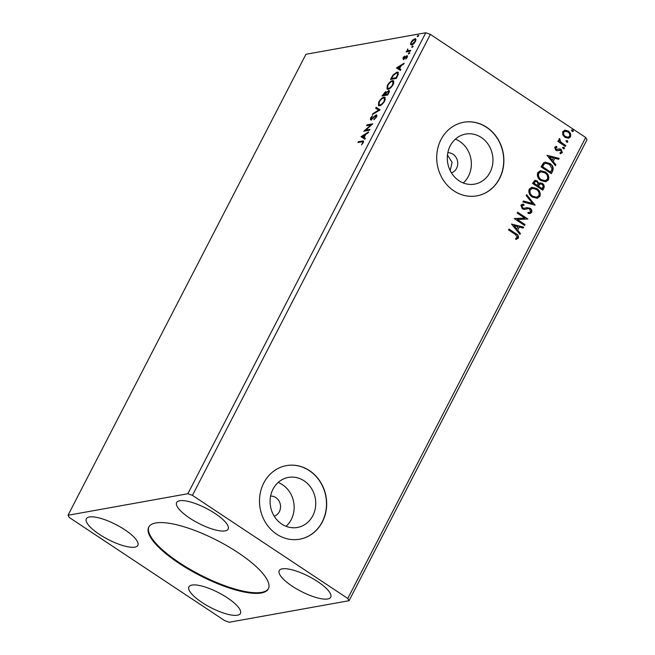 <?xml version="1.0" encoding="UTF-8"?>
<svg xmlns="http://www.w3.org/2000/svg" width="655" height="655" viewBox="0 0 655 655"><rect width="100%" height="100%" fill="white"/><g stroke="black" fill="none" stroke-linecap="round" stroke-linejoin="round"><path stroke-width="0.98" d="M238.093 552.673A67.293 19.544 -152.7 0 0 148.734 527.119A67.293 19.544 -152.7 0 0 178.987 563.3A67.293 19.544 -152.7 0 0 268.337 588.853A67.293 19.544 -152.7 0 0 238.093 552.673M148.914 526.808A67.293 19.544 -152.7 0 0 179.314 562.661A67.293 19.544 -152.7 0 0 268.493 588.526M451.426 172.83A10.284 9.203 79.8 0 0 457.714 164.348A10.284 9.203 79.8 0 0 453.031 154.236A10.284 9.203 79.8 0 0 447.815 152.738M450.198 170.603L452.089 162.334L447.455 155.03M274.216 516.173A10.284 9.203 79.8 0 0 280.504 507.691A10.284 9.203 79.8 0 0 275.82 497.579A10.284 9.203 79.8 0 0 270.605 496.081M304.076 480.819A25.422 22.753 79.8 0 0 288.421 477.421A25.422 22.753 79.8 0 0 270.351 497.53A25.422 22.753 79.8 0 0 281.756 524.057A25.422 22.753 79.8 0 0 297.411 527.463A25.422 22.753 79.8 0 0 315.481 507.347A25.422 22.753 79.8 0 0 304.076 480.819M286.055 526.301A25.422 22.753 79.8 0 0 282.469 484.708A25.422 22.753 79.8 0 0 278.17 482.465M481.286 137.476A25.422 22.753 79.8 0 0 465.631 134.078A25.422 22.753 79.8 0 0 447.57 154.195A25.422 22.753 79.8 0 0 458.967 180.714A25.422 22.753 79.8 0 0 474.629 184.12A25.422 22.753 79.8 0 0 492.691 164.004A25.422 22.753 79.8 0 0 481.286 137.476M463.265 182.958A25.422 22.753 79.8 0 0 459.679 141.365A25.422 22.753 79.8 0 0 455.389 139.122M486.698 127.275A37.384 33.462 79.8 0 0 463.675 122.272A37.384 33.462 79.8 0 0 437.114 151.854A37.384 33.462 79.8 0 0 453.882 190.859A37.384 33.462 79.8 0 0 476.906 195.861A37.384 33.462 79.8 0 0 503.474 166.28A37.384 33.462 79.8 0 0 486.698 127.275M476.824 195.878A37.384 33.462 79.8 0 0 503.318 166.264A37.384 33.462 79.8 0 0 486.534 127.307A37.384 33.462 79.8 0 0 463.593 122.289M309.488 470.617A37.384 33.462 79.8 0 0 286.464 465.615A37.384 33.462 79.8 0 0 259.904 495.196A37.384 33.462 79.8 0 0 276.672 534.202A37.384 33.462 79.8 0 0 299.695 539.204A37.384 33.462 79.8 0 0 326.264 509.623A37.384 33.462 79.8 0 0 309.488 470.617M299.613 539.221A37.384 33.462 79.8 0 0 326.1 509.606A37.384 33.462 79.8 0 0 309.324 470.65A37.384 33.462 79.8 0 0 286.382 465.631M317.7 581.624A28.976 8.417 -152.7 0 0 279.235 570.62A28.976 8.417 -152.7 0 0 292.253 586.2A28.976 8.417 -152.7 0 0 330.726 597.196A28.976 8.417 -152.7 0 0 317.7 581.624M189.68 518.113A28.976 8.417 27.3 0 1 176.653 502.541A28.976 8.417 27.3 0 1 215.127 513.536A28.976 8.417 27.3 0 1 228.145 529.117A28.976 8.417 27.3 0 1 189.68 518.113M124.818 529.772A28.976 8.417 -152.7 0 0 86.354 518.768A28.976 8.417 -152.7 0 0 99.372 534.349A28.976 8.417 -152.7 0 0 137.845 545.345A28.976 8.417 -152.7 0 0 124.818 529.772M201.953 602.428A28.976 8.417 27.3 0 1 188.927 586.855A28.976 8.417 27.3 0 1 227.4 597.851A28.976 8.417 27.3 0 1 240.426 613.432A28.976 8.417 27.3 0 1 201.953 602.428M369.969 129.362L369.526 130.222L363.779 131.254L370.935 124.917L366.653 125.686L367.095 124.835L372.842 123.803L365.695 130.132L369.969 129.362M379.982 109.966L372.392 114.559L372.875 113.634L378.631 110.138L375.667 108.222L376.15 107.289L379.982 109.966M388.235 91.274L389.168 90.816L388.587 90.431C389.529 90.267 389.619 91.045 388.865 92.764L387.711 94.983L381.963 96.015L385.525 91.626L386.213 92.445L389.127 90.496M385.173 92.47L386.114 92.011L385.525 91.626L386.532 92.658M397.585 75.849L396.25 78.436L390.511 79.468L392.951 75.104L396.987 72.091L398.084 72.222L397.585 75.849M414.304 39.611L415.442 39.12L414.852 38.727C416.056 38.489 416.236 39.406 415.401 41.478C414.058 43.639 412.797 44.81 411.618 45.007L410.554 44.442L411.053 42.256L412.937 39.824L415.589 38.825M411.618 45.007L410.554 44.442L411.144 44.827L411.217 43.656M410.317 51.188L406.116 51.95L407.181 50.975L407.738 48.937L407.975 50.713L410.759 50.337L410.317 51.188M408.564 51.106L407.754 50.623L410.48 50.877M406.681 56.527L407.557 56.068L406.968 55.675L407.246 57.263L405.772 59.13L406.55 56.527L403.243 59.318L402.981 57.894L404.43 56.133L403.668 58.467L406.174 56.076L407.385 55.732M403.529 57.746L404.176 58.811M407.385 56.977L406.55 56.527M361.789 141.832L357.966 142.52L358.408 141.668L363.451 140.964L363.247 142.643L361.503 144.861L362.657 142.757L362.723 141.807L361.789 141.832M425.791 32.75L305.934 54.291L68.014 515.264L69.299 517.507L224.632 620.596L229.209 622.25L349.066 600.709L586.986 139.736L585.701 137.493L430.368 34.404L425.791 32.75L187.87 493.723L68.014 515.264M396.471 67.915L404.135 63.175L403.652 64.108L401.22 65.582L399.607 68.701L400.86 69.52L400.377 70.453L396.471 67.915M408.515 53.972L409.252 52.547L409.359 53.178L408.515 53.972L408.401 53.35L408.949 53.71M409.481 52.703L409.359 53.178M417.423 36.713L418.16 35.288L417.423 36.713L417.309 36.09L417.857 36.451M418.389 35.444L418.267 35.91M411.897 47.414L412.634 45.989L411.897 47.414L411.79 46.783L412.339 47.152M412.871 46.137L412.748 46.611M388.104 89.219L387.023 89.072L387.244 85.543C389.111 82.53 390.863 80.909 392.492 80.663L393.557 80.802L393.319 84.389C391.461 87.352 389.717 88.965 388.104 89.219M379.564 105.766L378.475 105.619L378.696 102.09C380.571 99.085 382.323 97.456 383.953 97.21L385.017 97.349L384.772 100.936C382.913 103.908 381.177 105.512 379.564 105.766M370.787 119.767L370.476 118.023L372.556 115.698L371.058 117.925L371.205 118.915L376.142 114.928C377.002 114.789 377.116 115.476 376.486 116.991L373.94 119.718L375.864 117.163L375.692 115.779L371.893 119.169L370.321 119.709M376.731 116.443L375.692 115.779M371.712 119.316L370.959 118.891L371.753 119.284M375.79 115.771L376.641 114.993M360.987 136.674L368.642 131.933L368.159 132.867L365.727 134.341L364.115 137.46L365.367 138.279L364.892 139.204L360.987 136.674M566.624 142.078L566.141 140.792L567.361 140.645L567.844 141.93L566.624 142.078L567.844 141.93L567.214 142.274M566.141 140.792L567.361 140.645L567.517 141.988M563.234 148.636L562.751 147.359L563.971 147.211L564.463 148.489L563.234 148.636L564.463 148.489L563.824 148.832M562.751 147.359L563.971 147.211L564.135 148.546M547.007 155.292L559.173 158.387L558.69 159.321L554.818 158.281L553.205 161.408L555.899 164.732L555.424 165.666L547.007 155.292L559.173 158.387M540.915 180.551C537.952 178.668 536.871 176.056 537.657 172.715L540.383 170.718L545.279 171.954C548.235 173.845 549.308 176.465 548.472 179.806L545.787 181.754L540.915 180.551M511.514 224.051L523.689 227.146L523.206 228.079L519.325 227.039L517.712 230.167L520.414 233.491L519.931 234.424L511.514 224.051L523.689 227.146M522.641 205.343L521.609 205.965L522.33 207.946L523.926 208.306L526.726 207.668L530.083 208.216C531.614 209.256 532.138 210.648 531.647 212.408L530.108 213.514L528.11 213.424L527.955 212.384L529.543 212.441L530.558 211.778L529.625 209.068L528.479 208.675L524.049 209.371L522.256 208.773L520.889 205.195L522.248 204.237L523.738 204.196L524.025 205.285L521.937 205.907L522.657 207.889L524.147 208.265M532.368 197.098C529.412 195.215 528.331 192.603 529.117 189.262L531.835 187.264L536.74 188.501C539.695 190.392 540.76 193.012 539.933 196.353L537.247 198.301L532.368 197.098M572.151 131.377L571.659 130.091L572.879 129.952L573.371 131.229L572.151 131.377L573.371 131.229L572.74 131.573M571.659 130.091L572.879 129.952L573.043 131.287M349.066 600.709L347.772 598.465L192.439 495.368L430.368 34.404M347.772 598.465L585.701 137.493M542.758 190.204L532.499 183.392L534.938 180.346L537.174 180.944L538.819 183.433L540.031 182.835L542.348 183.416C544.035 184.554 544.559 186.069 543.904 187.977L542.758 190.204M535.029 205.179L522.927 201.936L523.41 201.003L532.589 203.468L526.202 195.591L526.685 194.658L535.029 205.179M515.321 234.424L508.493 229.897L508.935 229.037L515.862 233.638C517.9 234.531 518.752 236.005 518.408 238.06L516.14 239.378L515.575 238.42L517.352 237.372L515.321 234.424M525.015 224.575L524.573 225.435L514.314 218.623L524.835 218.14L517.188 213.063L517.622 212.204L527.881 219.016L517.376 219.515L525.015 224.575L524.352 225.287M552.632 171.07L551.297 173.649L541.038 166.845L543.642 162.759L545.066 162.145L549.832 163.488C552.861 165.322 553.794 167.852 552.632 171.07L551.076 173.501M556.971 147.26L555.62 147.833L556.201 149.332L559.812 148.849L561.114 149.332L562.35 152.574L560.426 153.663L559.984 152.713L561.384 152.066L560.713 150.216L557.094 150.699L555.8 150.208L554.67 147.277L556.586 146.327L556.971 147.26L556.332 147.342M556.136 146.384L556.586 146.327L556.635 147.285M559.264 148.873L561.114 149.332M560.901 153.622L560.426 153.663M557.651 150.675L557.094 150.699M565.363 146.409L557.864 141.431L558.306 140.571L559.411 141.308L558.944 138.999L559.534 138.516L560.778 142.037L565.805 145.549L565.363 146.409M562.792 134.774L562.743 131.639L565.167 130.157L568.262 131.09C570.399 132.482 571.144 134.381 570.497 136.789L568.556 138.238L565.019 137.37L562.792 134.774M564.667 130.214L568.262 131.09M192.439 495.368L187.87 493.723M571.332 130.157L572.552 130.009M534.775 180.379L537.174 180.944M536.846 181.001L538.819 183.433M539.867 182.868L542.348 183.416M542.021 183.474C543.707 184.612 544.223 186.135 543.576 188.034L543.904 187.977M543.576 188.034L542.536 190.056M540.162 183.932L539.049 184.456L538.001 186.176L541.816 188.706L542.651 187.666C543.372 186.323 543.126 185.185 541.906 184.276L540.326 183.891L538.336 186.118L542.143 188.648M535.291 181.484L533.661 183.294L536.953 185.471L537.509 184.98C538.173 183.703 537.927 182.647 536.756 181.812L535.446 181.443L533.989 183.236L537.28 185.414M531.68 187.297L536.74 188.501M536.412 188.566C539.368 190.458 540.432 193.069 539.605 196.41L539.933 196.353M539.605 196.41L537.075 198.334M532.278 188.386L529.862 189.983C529.224 192.685 530.1 194.789 532.482 196.295L536.551 197.245M536.298 189.361L532.45 188.353L530.19 189.925C529.559 192.627 530.427 194.732 532.81 196.238L536.715 197.22L538.868 195.681C539.548 192.988 538.688 190.875 536.298 189.361M523.345 201.134L532.589 203.468M526.538 194.944L535.102 205.04M526.554 207.701L529.756 208.274C531.287 209.313 531.803 210.714 531.32 212.466L531.647 212.408M531.32 212.466L529.936 213.538M527.971 212.498L529.371 212.466M526.964 208.806L524.761 209.305M522.1 204.27L523.738 204.196M523.41 204.254L523.673 205.269M508.829 229.25L515.534 233.696C517.573 234.588 518.424 236.062 518.08 238.117L518.408 238.06M518.08 238.117L515.812 239.435M523.361 227.203L522.944 228.006M517.712 230.167L519.325 227.039M517.385 230.224L520.414 233.491M520.086 233.548L519.751 234.195M514.028 225.623L516.525 229.16L518.089 226.704L514.028 225.623L516.852 229.103M514.38 218.5L524.835 218.14M517.515 212.416L527.881 219.016M524.68 224.64L517.376 219.515M540.219 170.75L545.279 171.954M544.952 172.019C547.908 173.903 548.972 176.522 548.145 179.863L548.472 179.806M548.145 179.863L545.615 181.779M540.825 171.839L538.402 173.436C537.771 176.138 538.639 178.242 541.022 179.748L545.091 180.698M544.837 172.814L540.989 171.806L538.729 173.378C538.099 176.072 538.967 178.185 541.349 179.691L545.255 180.674L547.408 179.134C548.088 176.432 547.236 174.328 544.837 172.814M544.911 162.178L549.832 163.488M549.504 163.545C552.533 165.379 553.467 167.909 552.304 171.127M545.476 163.308L544.051 163.914L542.209 166.747L550.683 172.101L552.083 168.712L549.389 164.339L545.631 163.275L544.379 163.856L542.536 166.689L550.683 172.101M558.846 158.445L558.437 159.247M553.205 161.408L554.818 158.281M552.877 161.466L555.899 164.732M555.571 164.79L555.235 165.437M549.512 156.864L552.009 160.401L553.573 157.945L549.512 156.864L552.337 160.344M556.644 147.318L555.62 147.833M555.293 147.891L556.201 149.332M555.874 149.389L557.872 149.291M560.786 149.397L562.35 152.574M562.023 152.64L560.099 153.72M559.567 150.003L558.649 150.347M558.322 150.404L556.766 150.756M562.424 147.416L563.644 147.269M558.199 140.784L559.411 141.308M559.255 138.663L560.123 139.458M559.46 139.81L560.778 142.037M560.451 142.094L565.805 145.549M565.47 145.607L565.142 146.261M565.814 140.85L567.033 140.71M567.934 131.156C570.071 132.539 570.816 134.439 570.169 136.846L570.497 136.789M570.169 136.846L568.393 138.262M564.905 131.295L563.333 132.31C562.923 134.136 563.529 135.56 565.142 136.576L567.975 137.239M567.828 131.95L565.068 131.262L563.66 132.253C563.251 134.078 563.857 135.495 565.47 136.518L568.147 137.214L569.58 136.183C570.014 134.373 569.432 132.965 567.828 131.95M358.834 142.364L358.408 141.668M358.989 142.053L363.631 141.275M363.402 142.323L362.723 141.807M397.061 68.3L396.545 67.776M397.135 68.161L397.978 67.653M400.524 66.106L401.138 65.729M400.852 69.52L399.607 68.701M397.896 67.596L399.796 68.832L399.206 68.447L400.442 66.049L397.896 67.596L399.206 68.447M403.39 58.156L402.981 57.894M404.11 58.131L404.25 58.86L404.11 58.131M406.763 56.461L406.174 56.076M403.832 59.711L403.57 58.279M408.99 53.735L409.834 52.94M406.984 51.794L406.558 51.09M407.148 51.483L407.762 51.368L407.181 50.975M407.762 51.368L407.844 50.001M417.898 36.475L418.741 35.673M415.835 40.43L414.418 39.587L411.569 42.166C410.988 43.688 411.152 44.343 412.06 44.147L414.885 41.568C415.483 40.045 415.327 39.382 414.418 39.587M412.65 44.54L411.471 44.073L412.74 44.515M412.372 47.176L413.223 46.374M391.379 79.312L391.723 78.633M396.07 73.073L397.577 72.484L396.987 72.091M397.577 72.484L398.338 72.476M398.33 74.195L398.011 73.434L396.545 72.951L393.262 75.456L391.543 78.51L396.103 77.691L397.618 74.506L397.421 73.049M391.543 78.51L392.124 78.895L396.414 78.125M398.084 74.817L397.618 74.506M387.359 89.219L387.285 87.254M387.654 85.813L387.244 85.543M391.674 81.621L393.082 81.056L392.492 80.663M393.082 81.056L393.802 81.048M393.892 82.98L393.508 82.022L392.05 81.523C390.757 81.719 389.357 83.005 387.85 85.396L387.67 88.253L388.546 88.368C389.831 88.171 391.223 86.894 392.713 84.528L392.918 81.629M387.67 88.253L389.479 88.662M389.127 88.752L388.546 88.368M382.831 95.859L383.183 95.18M389.217 91.97L388.145 91.282L386.425 92.813L385.427 94.623L387.563 94.238L388.071 93.256C388.783 91.896 388.808 91.233 388.145 91.282M385.427 94.623L387.875 94.672M386.18 93.215L385.091 92.478L382.995 95.057L384.837 94.729L385.091 92.478M382.995 95.057L383.584 95.442L385.615 94.746M385.427 95.114L384.837 94.729M378.819 105.766L378.746 103.801M379.114 102.36L378.696 102.09M383.134 98.168L384.542 97.603L383.953 97.21M384.542 97.603L385.263 97.595M385.353 99.527L384.968 98.569L383.511 98.07C382.217 98.266 380.817 99.56 379.31 101.943L379.13 104.8L380.006 104.915C381.292 104.718 382.676 103.441 384.174 101.075L384.379 98.184M379.13 104.8L380.94 105.218M380.588 105.299L380.006 104.915M373.383 113.97L372.875 113.634M379.139 110.474L378.631 110.138M376.257 108.599L376.74 107.674L376.15 107.289M376.74 107.674L380.056 109.827M374.439 119.366L374.005 119.079M371.377 120.16L371.066 118.408M370.902 118.301L370.476 118.023M364.941 131.049L365.858 130.247M371.36 125.195L370.935 124.917M367.52 125.531L367.095 124.835M367.684 125.22L372.277 124.393M369.69 129.911L366.276 130.525L365.695 130.132M361.576 137.059L361.061 136.535M361.642 136.92L362.485 136.412M365.031 134.864L365.654 134.488M365.367 138.279L364.115 137.46M362.403 136.355L364.303 137.591L363.713 137.206L364.95 134.807L362.403 136.355L363.713 137.206M362.87 141.357L362.289 140.972M409.932 50.975L409.35 50.591M403.48 58.442L404.069 58.835"/></g></svg>
